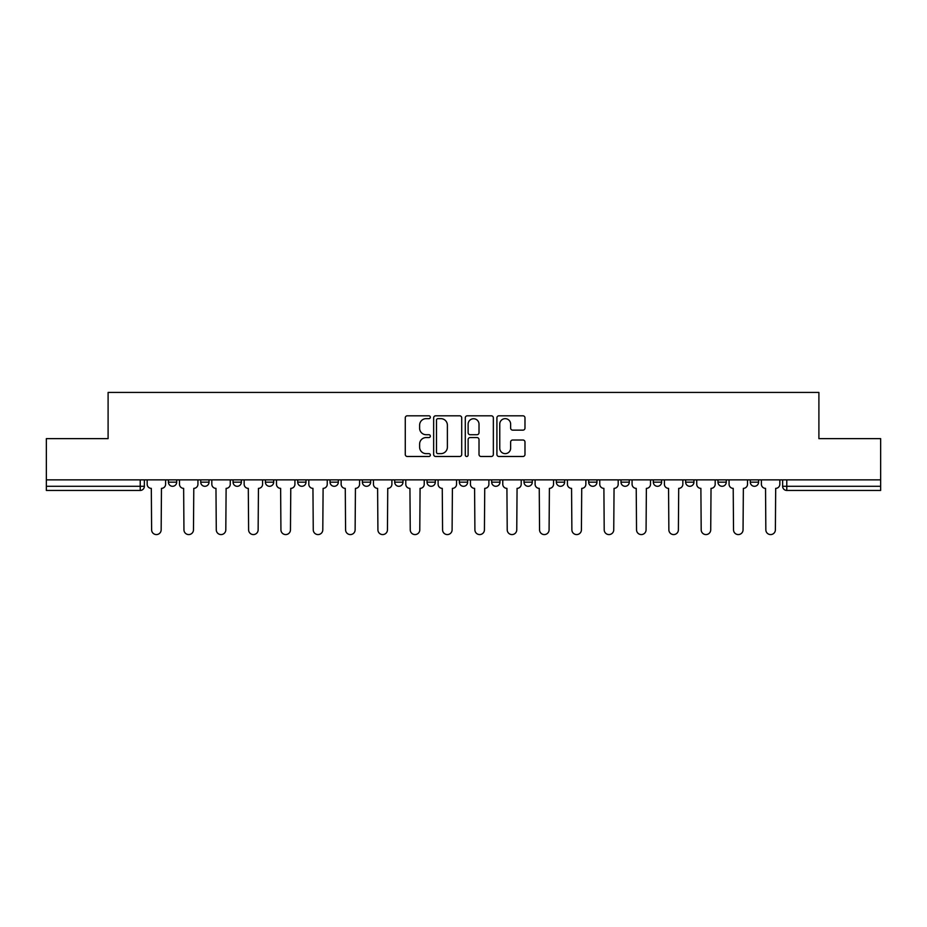 <?xml version="1.0" encoding="UTF-8"?>
<svg xmlns="http://www.w3.org/2000/svg" width="927" height="927" viewBox="0 0 927 927"><rect width="100%" height="100%" fill="white"/><g stroke="black" fill="none" stroke-linecap="round" stroke-linejoin="round"><path stroke-width="1.39" d="M430.348 417.231A1.425 1.425 0 0 0 428.923 415.806L407.312 415.806A2.039 2.039 0 0 0 405.273 417.834L405.273 454.45A2.039 2.039 0 0 0 407.312 456.49L428.923 456.49A1.425 1.425 0 0 0 430.348 455.064A1.425 1.425 0 0 0 428.923 453.639L426.119 453.639A6.512 6.512 0 0 1 419.618 447.127L419.618 444.079A6.512 6.512 0 0 1 426.119 437.567L428.923 437.567A1.425 1.425 0 0 0 430.348 436.142A1.425 1.425 0 0 0 428.923 434.717L426.119 434.717A6.512 6.512 0 0 1 419.618 428.216L419.618 425.157A6.512 6.512 0 0 1 426.119 418.656L428.923 418.656A1.425 1.425 0 0 0 430.348 417.231M717.973 479.873L717.973 482.156L726.27 482.156A4.148 4.148 0 0 1 722.121 486.293A4.148 4.148 0 0 1 717.973 482.156L717.973 479.873M685.644 479.873L685.644 482.156L693.941 482.156A4.148 4.148 0 0 1 689.792 486.293A4.148 4.148 0 0 1 685.644 482.156L685.644 479.873M524.01 479.873L524.01 482.156L532.295 482.156A4.148 4.148 0 0 1 528.158 486.293A4.148 4.148 0 0 1 524.01 482.156L524.01 479.873M427.023 479.873L427.023 482.156L435.319 482.156A4.148 4.148 0 0 1 431.171 486.293A4.148 4.148 0 0 1 427.023 482.156L427.023 479.873M362.376 479.873L362.376 482.156L370.661 482.156A4.148 4.148 0 0 1 366.513 486.293A4.148 4.148 0 0 1 362.376 482.156L362.376 479.873M330.047 479.873L330.047 482.156L338.332 482.156A4.148 4.148 0 0 1 334.195 486.293A4.148 4.148 0 0 1 330.047 482.156L330.047 479.873M265.389 482.156L265.389 479.873L265.389 482.156A4.148 4.148 0 0 0 269.537 486.293A4.148 4.148 0 0 1 265.389 482.156L273.674 482.156A4.148 4.148 0 0 1 269.537 486.293M200.73 482.156L200.73 479.873L200.73 482.156A4.148 4.148 0 0 0 204.879 486.293A4.148 4.148 0 0 1 200.73 482.156L209.027 482.156A4.148 4.148 0 0 1 204.879 486.293A4.148 4.148 0 0 0 209.027 482.156L209.027 479.873L209.027 482.156M522.944 430.14A2.039 2.039 0 0 0 524.983 428.112L524.983 417.834A2.039 2.039 0 0 0 522.944 415.806L498.946 415.806A2.039 2.039 0 0 0 496.907 417.834L496.907 454.45A2.039 2.039 0 0 0 498.946 456.49L522.944 456.49A2.039 2.039 0 0 0 524.983 454.45L524.983 442.04A2.039 2.039 0 0 0 522.944 440.012L512.677 440.012A2.039 2.039 0 0 0 510.638 442.04L510.638 448.193A5.446 5.446 0 0 1 505.203 453.639A5.446 5.446 0 0 1 499.757 448.193L499.757 424.091A5.446 5.446 0 0 1 505.203 418.656A5.446 5.446 0 0 1 510.638 424.091L510.638 428.112A2.039 2.039 0 0 0 512.677 430.14L522.944 430.14M46.35 479.873L46.35 438.633L108.1 438.633L108.1 392.422L818.9 392.422L818.9 438.633L880.65 438.633L880.65 479.873L46.35 479.873L46.35 486.293L144.369 486.293L144.369 479.873L144.369 486.293A4.148 4.148 0 0 1 140.22 490.441L46.35 490.441L46.35 486.293M461.716 417.834A2.039 2.039 0 0 0 459.688 415.806L435.678 415.806A2.039 2.039 0 0 0 433.651 417.834L433.651 454.45A2.039 2.039 0 0 0 435.678 456.49L459.688 456.49A2.039 2.039 0 0 0 461.716 454.45L461.716 417.834M467.312 415.806L491.322 415.806A2.039 2.039 0 0 1 493.349 417.834L493.349 454.45A2.039 2.039 0 0 1 491.322 456.49L481.043 456.49A2.039 2.039 0 0 1 479.016 454.45L479.016 439.607A2.039 2.039 0 0 0 476.976 437.567L470.163 437.567A2.039 2.039 0 0 0 468.123 439.607L468.123 455.064A1.425 1.425 0 0 1 466.698 456.49A1.425 1.425 0 0 1 465.284 455.064L465.284 417.834A2.039 2.039 0 0 1 467.312 415.806M782.631 479.873L782.631 486.293L880.65 486.293L880.65 490.441L786.78 490.441A4.148 4.148 0 0 1 782.631 486.293M880.65 479.873L880.65 486.293M758.587 482.156L758.587 479.873L758.587 482.156A4.148 4.148 0 0 1 754.451 486.293A4.148 4.148 0 0 1 750.302 482.156L758.587 482.156A4.148 4.148 0 0 1 754.451 486.293M750.302 479.873L750.302 482.156M726.27 479.873L726.27 482.156M693.941 479.873L693.941 482.156M661.611 479.873L661.611 482.156A4.148 4.148 0 0 1 657.463 486.293A4.148 4.148 0 0 1 653.326 482.156L661.611 482.156M653.326 479.873L653.326 482.156M629.282 479.873L629.282 482.156A4.148 4.148 0 0 1 625.134 486.293A4.148 4.148 0 0 1 620.997 482.156L629.282 482.156A4.148 4.148 0 0 1 625.134 486.293M620.997 479.873L620.997 482.156M596.953 479.873L596.953 482.156A4.148 4.148 0 0 1 592.805 486.293A4.148 4.148 0 0 1 588.668 482.156L596.953 482.156M588.668 479.873L588.668 482.156M564.624 479.873L564.624 482.156A4.148 4.148 0 0 1 560.487 486.293A4.148 4.148 0 0 1 556.339 482.156A4.148 4.148 0 0 0 560.487 486.293M556.339 479.873L556.339 482.156L564.624 482.156M532.295 479.873L532.295 482.156A4.148 4.148 0 0 1 528.158 486.293M499.977 479.873L499.977 482.156A4.148 4.148 0 0 1 495.829 486.293A4.148 4.148 0 0 1 491.681 482.156L499.977 482.156M491.681 479.873L491.681 482.156M467.648 479.873L467.648 482.156A4.148 4.148 0 0 1 463.5 486.293A4.148 4.148 0 0 1 459.352 482.156L467.648 482.156L467.648 479.873M459.352 479.873L459.352 482.156M435.319 479.873L435.319 482.156M402.99 479.873L402.99 482.156A4.148 4.148 0 0 1 398.842 486.293A4.148 4.148 0 0 1 394.705 482.156L402.99 482.156L402.99 479.873M394.705 479.873L394.705 482.156M370.661 482.156L370.661 479.873L370.661 482.156A4.148 4.148 0 0 1 366.513 486.293M338.332 482.156L338.332 479.873L338.332 482.156A4.148 4.148 0 0 1 334.195 486.293M306.003 479.873L306.003 482.156A4.148 4.148 0 0 1 301.866 486.293A4.148 4.148 0 0 1 297.718 482.156A4.148 4.148 0 0 0 301.866 486.293A4.148 4.148 0 0 0 306.003 482.156L306.003 479.873M297.718 479.873L297.718 482.156L306.003 482.156M273.674 479.873L273.674 482.156M241.356 479.873L241.356 482.156A4.148 4.148 0 0 1 237.208 486.293A4.148 4.148 0 0 1 233.059 482.156L241.356 482.156M233.059 479.873L233.059 482.156M176.698 479.873L176.698 482.156A4.148 4.148 0 0 1 172.549 486.293A4.148 4.148 0 0 1 168.413 482.156A4.148 4.148 0 0 0 172.549 486.293A4.148 4.148 0 0 0 176.698 482.156L176.698 479.873M168.413 479.873L168.413 482.156L176.698 482.156M140.22 479.873L140.22 490.441A4.148 4.148 0 0 0 144.369 486.293M437.926 418.656A1.425 1.425 0 0 0 436.501 420.082L436.501 452.214A1.425 1.425 0 0 0 437.926 453.639L440.87 453.639A6.512 6.512 0 0 0 447.382 447.127L447.382 425.157A6.512 6.512 0 0 0 440.87 418.656L437.926 418.656M479.016 424.195A5.446 5.446 0 0 0 473.57 418.749A5.446 5.446 0 0 0 468.123 424.195L468.123 432.689A2.039 2.039 0 0 0 470.163 434.717L476.976 434.717A2.039 2.039 0 0 0 479.016 432.689L479.016 424.195M147.161 479.873L147.161 484.218A4.148 4.148 0 0 0 151.31 488.367L151.622 529.815A4.762 4.762 0 0 0 156.385 534.578A4.762 4.762 0 0 0 161.159 529.815L161.46 488.367A4.148 4.148 0 0 0 165.609 484.218L165.609 479.873M179.49 479.873L179.49 484.218A4.148 4.148 0 0 0 183.639 488.367L183.952 529.815A4.762 4.762 0 0 0 188.714 534.578A4.762 4.762 0 0 0 193.476 529.815L193.789 488.367A4.148 4.148 0 0 0 197.938 484.218L197.938 479.873M211.82 479.873L211.82 484.218A4.148 4.148 0 0 0 215.968 488.367L216.281 529.815A4.762 4.762 0 0 0 221.043 534.578A4.762 4.762 0 0 0 225.806 529.815L226.118 488.367A4.148 4.148 0 0 0 230.267 484.218L230.267 479.873M244.149 479.873L244.149 484.218A4.148 4.148 0 0 0 248.297 488.367L248.61 529.815A4.762 4.762 0 0 0 253.372 534.578A4.762 4.762 0 0 0 258.135 529.815L258.448 488.367A4.148 4.148 0 0 0 262.596 484.218L262.596 479.873M276.478 479.873L276.478 484.218A4.148 4.148 0 0 0 280.626 488.367L280.927 529.815A4.762 4.762 0 0 0 285.701 534.578A4.762 4.762 0 0 0 290.464 529.815L290.777 488.367A4.148 4.148 0 0 0 294.925 484.218L294.925 479.873M308.807 479.873L308.807 484.218A4.148 4.148 0 0 0 312.944 488.367L313.256 529.815A4.762 4.762 0 0 0 318.031 534.578A4.762 4.762 0 0 0 322.793 529.815L323.106 488.367A4.148 4.148 0 0 0 327.243 484.218L327.243 479.873M341.136 479.873L341.136 484.218A4.148 4.148 0 0 0 345.273 488.367L345.586 529.815A4.762 4.762 0 0 0 350.348 534.578A4.762 4.762 0 0 0 355.122 529.815L355.435 488.367A4.148 4.148 0 0 0 359.572 484.218L359.572 479.873M373.465 479.873L373.465 484.218A4.148 4.148 0 0 0 377.602 488.367L377.915 529.815A4.762 4.762 0 0 0 382.677 534.578A4.762 4.762 0 0 0 387.451 529.815L387.753 488.367A4.148 4.148 0 0 0 391.901 484.218L391.901 479.873M405.783 479.873L405.783 484.218A4.148 4.148 0 0 0 409.931 488.367L410.244 529.815A4.762 4.762 0 0 0 415.006 534.578A4.762 4.762 0 0 0 419.78 529.815L420.082 488.367A4.148 4.148 0 0 0 424.23 484.218L424.23 479.873M438.112 479.873L438.112 484.218A4.148 4.148 0 0 0 442.26 488.367L442.573 529.815A4.762 4.762 0 0 0 447.335 534.578A4.762 4.762 0 0 0 452.098 529.815L452.411 488.367A4.148 4.148 0 0 0 456.559 484.218L456.559 479.873M470.441 479.873L470.441 484.218A4.148 4.148 0 0 0 474.589 488.367L474.902 529.815A4.762 4.762 0 0 0 479.665 534.578A4.762 4.762 0 0 0 484.427 529.815L484.74 488.367A4.148 4.148 0 0 0 488.888 484.218L488.888 479.873M502.77 479.873L502.77 484.218A4.148 4.148 0 0 0 506.918 488.367L507.22 529.815A4.762 4.762 0 0 0 511.994 534.578A4.762 4.762 0 0 0 516.756 529.815L517.069 488.367A4.148 4.148 0 0 0 521.217 484.218L521.217 479.873M535.099 479.873L535.099 484.218A4.148 4.148 0 0 0 539.247 488.367L539.549 529.815A4.762 4.762 0 0 0 544.323 534.578A4.762 4.762 0 0 0 549.085 529.815L549.398 488.367A4.148 4.148 0 0 0 553.535 484.218L553.535 479.873M567.428 479.873L567.428 484.218A4.148 4.148 0 0 0 571.565 488.367L571.878 529.815A4.762 4.762 0 0 0 576.652 534.578A4.762 4.762 0 0 0 581.414 529.815L581.727 488.367A4.148 4.148 0 0 0 585.864 484.218L585.864 479.873M599.757 479.873L599.757 484.218A4.148 4.148 0 0 0 603.894 488.367L604.207 529.815A4.762 4.762 0 0 0 608.969 534.578A4.762 4.762 0 0 0 613.744 529.815L614.056 488.367A4.148 4.148 0 0 0 618.193 484.218L618.193 479.873M632.075 479.873L632.075 484.218A4.148 4.148 0 0 0 636.223 488.367L636.536 529.815A4.762 4.762 0 0 0 641.299 534.578A4.762 4.762 0 0 0 646.073 529.815L646.374 488.367A4.148 4.148 0 0 0 650.522 484.218L650.522 479.873M664.404 479.873L664.404 484.218A4.148 4.148 0 0 0 668.552 488.367L668.865 529.815A4.762 4.762 0 0 0 673.628 534.578A4.762 4.762 0 0 0 678.39 529.815L678.703 488.367A4.148 4.148 0 0 0 682.851 484.218L682.851 479.873M696.733 479.873L696.733 484.218A4.148 4.148 0 0 0 700.882 488.367L701.194 529.815A4.762 4.762 0 0 0 705.957 534.578A4.762 4.762 0 0 0 710.719 529.815L711.032 488.367A4.148 4.148 0 0 0 715.181 484.218L715.181 479.873M729.062 479.873L729.062 484.218A4.148 4.148 0 0 0 733.211 488.367L733.524 529.815A4.762 4.762 0 0 0 738.286 534.578A4.762 4.762 0 0 0 743.048 529.815L743.361 488.367A4.148 4.148 0 0 0 747.51 484.218L747.51 479.873M761.391 479.873L761.391 484.218A4.148 4.148 0 0 0 765.54 488.367L765.841 529.815A4.762 4.762 0 0 0 770.615 534.578A4.762 4.762 0 0 0 775.378 529.815L775.69 488.367A4.148 4.148 0 0 0 779.839 484.218L779.839 479.873M786.78 479.873L786.78 490.441"/></g></svg>
